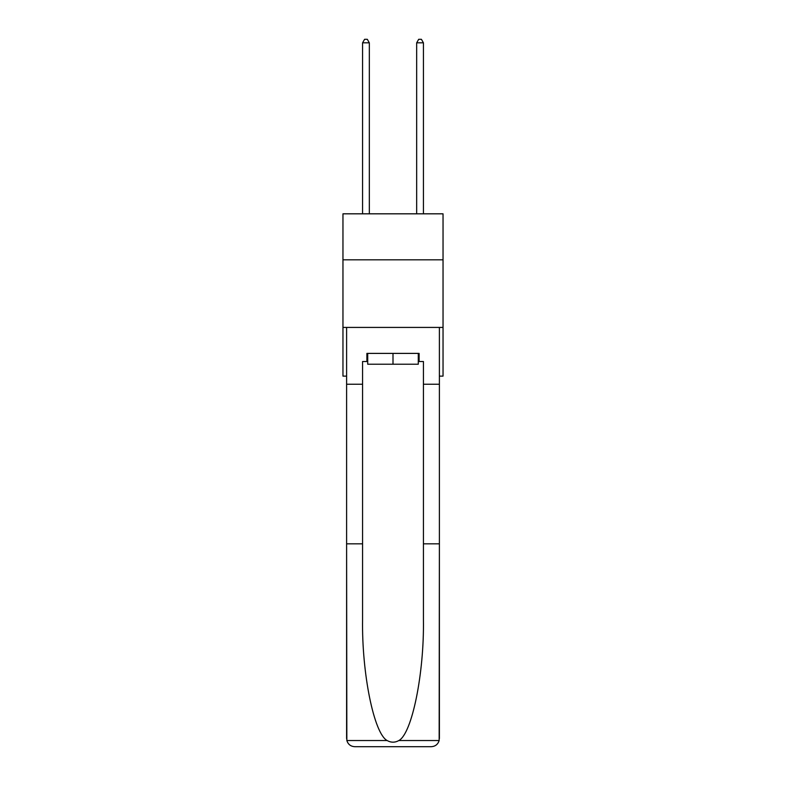<?xml version="1.0" encoding="UTF-8"?>
<svg xmlns="http://www.w3.org/2000/svg" width="786" height="786" viewBox="0 0 786 786"><rect width="100%" height="100%" fill="white"/><g stroke="black" fill="none" stroke-linecap="round" stroke-linejoin="round"><path stroke-width="1.18" d="M443.039 259.812L443.039 213.821L342.961 213.821L342.961 259.812L443.039 259.812L443.039 376.121L439.394 376.121M443.039 327.428L342.961 327.428L342.961 259.812M342.961 327.428L342.961 376.121L346.606 376.121M418.29 353.395L418.29 364.223L367.71 364.223L367.71 353.395M393 353.395L393 364.223M418.29 361.511L419.105 361.511L419.105 353.395L366.895 353.395L366.895 361.511L362.572 361.511L362.572 543.824L346.606 543.824L346.842 740.53C348.08 744.371 350.703 746.425 354.722 746.7L375.286 746.7M354.722 746.7L431.278 746.7L354.722 746.7M410.714 746.7L431.278 746.7C435.297 746.425 437.92 744.371 439.158 740.53L439.394 543.824L439.394 738.585M362.572 543.824L362.572 619.496C361.727 673.248 373.94 733.466 387.105 740.53C391.035 742.711 394.955 742.711 398.895 740.53C412.06 733.466 424.273 673.248 423.428 619.496L423.428 361.511L419.105 361.511M346.606 738.585L346.606 327.428L439.394 327.428L439.394 384.236L423.428 384.236M362.572 384.236L346.606 384.236M439.394 384.236L439.394 543.824L423.428 543.824M366.895 361.511L367.71 361.511M369.332 213.821L369.332 42.817L362.572 42.817L362.572 213.821M362.572 42.817L364.596 39.3L367.308 39.3L369.332 42.817M423.428 213.821L423.428 42.817L416.668 42.817L416.668 213.821M416.668 42.817L418.692 39.3L421.404 39.3L423.428 42.817M346.842 740.53L387.105 740.53M398.895 740.53L439.158 740.53"/></g></svg>
